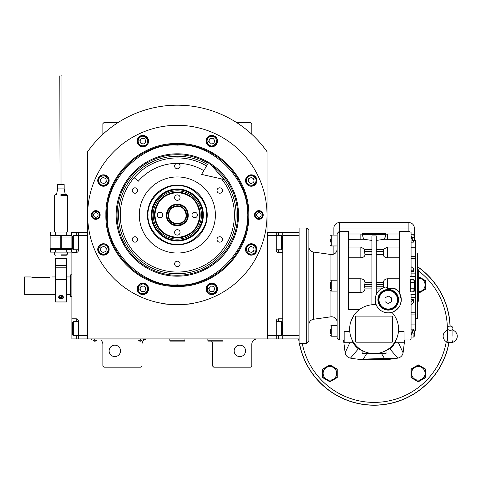 <?xml version="1.0" encoding="UTF-8"?>
<svg xmlns="http://www.w3.org/2000/svg" width="481" height="481" viewBox="0 0 481 481"><rect width="100%" height="100%" fill="white"/><g stroke="black" fill="none" stroke-linecap="round" stroke-linejoin="round"><path stroke-width="0.72" d="M267.021 151.647A109.8 109.8 0 0 0 87.644 151.647L87.644 338.925L267.021 338.925L267.021 151.647L263.305 146.687M211.58 341.095A5.435 5.435 0 0 1 212.668 344.36L212.668 366.101L213.756 367.189L250.715 367.189L251.803 366.101L251.803 344.36A5.435 5.435 0 0 1 257.239 338.925M207.233 338.925A5.435 5.435 0 0 1 207.774 338.949M100.691 340.007A5.435 5.435 0 0 1 102.868 344.36L102.868 366.101L103.956 367.189L140.915 367.189L142.003 366.101L142.003 344.36A5.435 5.435 0 0 1 147.439 338.925M102.868 134.301L102.868 123.671L103.956 122.583L118.031 122.583M236.64 122.583L250.715 122.583L251.803 123.671L251.803 134.301M209.566 287.325A2.718 2.718 0 0 0 209.331 290.031M214.021 290.446A2.718 2.718 0 0 0 214.255 287.734M249.669 247.222A2.718 2.718 0 0 0 248.521 249.687M252.79 251.671A2.718 2.718 0 0 0 253.938 249.212M248.521 180.297A2.718 2.718 0 0 0 249.669 182.756M253.938 180.766A2.718 2.718 0 0 0 252.79 178.307M209.331 139.947A2.718 2.718 0 0 0 209.566 142.653M214.255 142.244A2.718 2.718 0 0 0 214.021 139.538M140.65 139.538A2.718 2.718 0 0 0 140.416 142.244M145.106 142.653A2.718 2.718 0 0 0 145.34 139.947M101.882 178.307A2.718 2.718 0 0 0 100.733 180.766M104.996 182.756A2.718 2.718 0 0 0 106.145 180.297M100.733 249.212A2.718 2.718 0 0 0 101.882 251.671M106.145 249.687A2.718 2.718 0 0 0 104.996 247.222M140.416 287.734A2.718 2.718 0 0 0 140.65 290.446M145.34 290.031A2.718 2.718 0 0 0 145.106 287.325M91.366 146.687L89.418 149.212M88.853 149.97L88.167 150.92M87.963 151.202L87.644 151.647M245.55 350.877A5.706 5.706 0 0 0 239.845 345.172A5.706 5.706 0 0 0 234.139 350.877A5.706 5.706 0 0 0 239.845 356.589A5.706 5.706 0 0 0 245.55 350.877M120.533 350.877A5.706 5.706 0 0 0 114.827 345.172A5.706 5.706 0 0 0 109.115 350.877A5.706 5.706 0 0 0 114.827 356.589A5.706 5.706 0 0 0 120.533 350.877M142.544 339.953L140.374 339.953L143.633 339.953L143.633 338.925M92.538 339.953L140.374 340.007M140.374 338.925L140.374 339.953L94.715 339.953L94.715 338.925M91.45 338.925L91.45 339.953L94.715 340.007M138.63 340.007L138.63 340.253A2.068 2.068 0 0 0 142.111 340.253L138.63 340.253M96.453 340.007L96.453 340.253A2.068 2.068 0 0 1 92.971 340.253L96.453 340.253M248.791 214.989C249.777 253.174 215.518 287.428 177.333 286.442C139.153 287.428 104.894 253.174 105.88 214.989C104.894 176.804 139.153 142.55 177.333 143.536C215.518 142.55 249.771 176.804 248.791 214.989M247.998 214.989C248.972 252.747 215.091 286.628 177.333 285.654C139.574 286.628 105.7 252.747 106.674 214.989C105.7 177.23 139.574 143.35 177.333 144.324C215.091 143.35 248.972 177.23 247.998 214.989C248.972 177.23 215.091 143.35 177.333 144.324C139.574 143.35 105.7 177.23 106.674 214.989C105.7 252.747 139.574 286.628 177.333 285.654C215.091 286.628 248.972 252.747 247.998 214.989M164.292 303.721L161.027 303.18C160.011 304.81 194.661 304.81 193.645 303.18L190.38 303.721M263.215 214.989A4.347 4.347 0 0 1 258.868 219.336A4.347 4.347 0 0 1 254.521 214.989A4.347 4.347 0 0 1 258.868 210.642A4.347 4.347 0 0 1 263.215 214.989M100.15 214.989A4.347 4.347 0 0 1 95.803 219.336A4.347 4.347 0 0 1 91.45 214.989A4.347 4.347 0 0 1 95.803 210.642A4.347 4.347 0 0 1 100.15 214.989M87.644 214.989A89.688 89.688 0 0 0 177.333 304.677A89.688 89.688 0 0 0 267.021 214.989A89.688 89.688 0 0 0 177.333 125.3A89.688 89.688 0 0 0 87.644 214.989M256.938 249.447A5.706 5.706 0 0 0 251.232 243.741A5.706 5.706 0 0 0 245.52 249.447A5.706 5.706 0 0 0 251.232 255.152A5.706 5.706 0 0 0 256.938 249.447M217.502 288.883A5.706 5.706 0 0 0 211.79 283.177A5.706 5.706 0 0 0 206.084 288.883A5.706 5.706 0 0 0 211.79 294.594A5.706 5.706 0 0 0 217.502 288.883M148.587 288.883A5.706 5.706 0 0 0 142.875 283.177A5.706 5.706 0 0 0 137.169 288.883A5.706 5.706 0 0 0 142.875 294.594A5.706 5.706 0 0 0 148.587 288.883M109.145 249.447A5.706 5.706 0 0 0 103.439 243.741A5.706 5.706 0 0 0 97.733 249.447A5.706 5.706 0 0 0 103.439 255.152A5.706 5.706 0 0 0 109.145 249.447M109.145 180.531A5.706 5.706 0 0 0 103.439 174.825A5.706 5.706 0 0 0 97.733 180.531A5.706 5.706 0 0 0 103.439 186.237A5.706 5.706 0 0 0 109.145 180.531M148.587 141.095A5.706 5.706 0 0 0 142.875 135.389A5.706 5.706 0 0 0 137.169 141.095A5.706 5.706 0 0 0 142.875 146.801A5.706 5.706 0 0 0 148.587 141.095M217.502 141.095A5.706 5.706 0 0 0 211.79 135.389A5.706 5.706 0 0 0 206.084 141.095A5.706 5.706 0 0 0 211.79 146.801A5.706 5.706 0 0 0 217.502 141.095M256.938 180.531A5.706 5.706 0 0 0 251.232 174.825A5.706 5.706 0 0 0 245.52 180.531A5.706 5.706 0 0 0 251.232 186.237A5.706 5.706 0 0 0 256.938 180.531M177.333 185.095A29.894 29.894 0 0 1 207.233 214.989A29.894 29.894 0 0 1 177.333 244.883A29.894 29.894 0 0 1 147.439 214.989A29.894 29.894 0 0 1 177.333 185.095M177.333 272.066A57.077 57.077 0 0 1 120.262 214.989A57.077 57.077 0 0 1 206.583 165.981A57.077 57.077 0 0 0 120.262 214.989A57.077 57.077 0 0 0 177.333 272.066A57.077 57.077 0 0 0 221.579 178.938A57.077 57.077 0 0 1 177.333 272.066M177.333 253.036A38.047 38.047 0 0 1 139.286 214.989A38.047 38.047 0 0 1 177.333 176.942A38.047 38.047 0 0 1 215.386 214.989A38.047 38.047 0 0 1 177.333 253.036M219.703 236.73A2.718 2.718 0 0 0 216.985 239.448A2.718 2.718 0 0 0 219.703 242.165A2.718 2.718 0 0 0 222.42 239.448A2.718 2.718 0 0 0 219.703 236.73M219.703 187.812A2.718 2.718 0 0 0 216.985 190.53A2.718 2.718 0 0 0 219.703 193.248A2.718 2.718 0 0 0 222.42 190.53A2.718 2.718 0 0 0 219.703 187.812M177.333 163.354A2.718 2.718 0 0 0 174.615 166.071A2.718 2.718 0 0 0 177.333 168.789A2.718 2.718 0 0 0 180.05 166.071A2.718 2.718 0 0 0 177.333 163.354M134.969 187.812A2.718 2.718 0 0 0 132.251 190.53A2.718 2.718 0 0 0 134.969 193.248A2.718 2.718 0 0 0 137.686 190.53A2.718 2.718 0 0 0 134.969 187.812M134.969 236.73A2.718 2.718 0 0 0 132.251 239.448A2.718 2.718 0 0 0 134.969 242.165A2.718 2.718 0 0 0 137.686 239.448A2.718 2.718 0 0 0 134.969 236.73M177.333 261.195A2.718 2.718 0 0 0 174.615 263.913A2.718 2.718 0 0 0 177.333 266.63A2.718 2.718 0 0 0 180.05 263.913A2.718 2.718 0 0 0 177.333 261.195M177.333 284.836C211.893 287.957 250.306 249.549 247.18 214.989C250.306 180.429 211.893 142.021 177.333 145.142C142.779 142.021 104.365 180.429 107.485 214.989C104.365 249.549 142.779 287.957 177.333 284.836M208.694 162.446A61.195 61.195 0 0 0 116.143 214.989A61.195 61.195 0 0 0 177.333 276.184A61.195 61.195 0 0 0 209.313 162.819M211.544 165.368A60.269 60.269 0 0 1 177.333 275.258A60.269 60.269 0 0 1 147.577 162.578A60.269 60.269 0 0 1 208.225 163.239M207.455 164.526A58.772 58.772 0 0 0 118.566 214.989A58.772 58.772 0 0 0 177.333 273.761A58.772 58.772 0 0 0 217.063 171.681M216.125 286.862C214.634 284.379 212.512 283.604 209.77 284.548C207.606 285.257 206.836 287.379 207.455 290.909C209.758 293.65 211.88 294.42 213.817 293.218C216.3 291.726 217.069 289.604 216.125 286.862M216.721 286.586C215.031 283.73 212.626 282.858 209.494 283.958C203 286.616 207.876 297.078 214.087 293.813C216.943 292.123 217.821 289.718 216.721 286.586M209.993 291.456L213.119 291.726L214.917 289.159L213.594 286.315L210.468 286.039L208.664 288.612L209.993 291.456M147.21 290.909C148.154 288.161 147.384 286.045 144.901 284.548C142.965 283.345 140.843 284.121 138.54 286.862C137.921 290.392 138.69 292.508 140.855 293.218C143.597 294.162 145.719 293.392 147.21 290.909M147.805 291.179C148.906 288.053 148.028 285.648 145.172 283.958C138.961 280.694 134.085 291.149 140.578 293.813C143.711 294.913 146.116 294.035 147.805 291.179M139.749 289.159L141.552 291.726L144.679 291.456L146.002 288.612L144.204 286.039L141.077 286.315L139.749 289.159M249.206 176.196C246.723 177.693 245.953 179.81 246.897 182.552C247.607 184.716 249.723 185.492 253.253 184.866C255.994 182.564 256.77 180.447 255.567 178.511C254.07 176.022 251.954 175.252 249.206 176.196M248.936 175.607C246.08 177.291 245.202 179.702 246.302 182.828C248.966 189.328 259.427 184.445 256.157 178.235C254.467 175.379 252.062 174.501 248.936 175.607M253.8 182.329L254.076 179.203L251.503 177.405L248.659 178.734L248.388 181.86L250.956 183.658L253.8 182.329M138.54 143.116C140.037 145.599 142.154 146.374 144.901 145.43C147.066 144.721 147.835 142.598 147.21 139.075C144.907 136.327 142.791 135.558 140.855 136.76C138.372 138.251 137.596 140.374 138.54 143.116M137.951 143.392C139.64 146.248 142.045 147.126 145.172 146.02C151.671 143.362 146.795 132.9 140.578 136.165C137.722 137.855 136.844 140.266 137.951 143.392M144.679 138.522L141.552 138.251L139.749 140.819L141.077 143.663L144.204 143.939L146.002 141.366L144.679 138.522M105.459 253.782C107.948 252.291 108.718 250.168 107.774 247.426C107.065 245.262 104.948 244.492 101.419 245.112C98.671 247.414 97.902 249.537 99.104 251.467C100.601 253.956 102.718 254.726 105.459 253.782M105.736 254.377C108.592 252.687 109.47 250.276 108.363 247.15C105.706 240.65 95.244 245.532 98.515 251.743C100.198 254.599 102.609 255.477 105.736 254.377M100.872 247.649L100.595 250.775L103.168 252.573L106.012 251.25L106.283 248.124L103.716 246.32L100.872 247.649M253.253 245.112C250.511 244.168 248.388 244.937 246.897 247.426C245.695 249.362 246.464 251.479 249.206 253.782C252.735 254.407 254.858 253.631 255.567 251.467C256.511 248.725 255.736 246.609 253.253 245.112M253.529 244.522C250.397 243.416 247.992 244.294 246.302 247.15C243.037 253.361 253.499 258.243 256.157 251.743C257.257 248.617 256.385 246.206 253.529 244.522M251.503 252.573L254.076 250.775L253.8 247.649L250.956 246.32L248.388 248.124L248.659 251.25L251.503 252.573M207.455 139.075C206.511 141.817 207.287 143.933 209.77 145.43C211.706 146.633 213.823 145.863 216.125 143.116C216.751 139.586 215.981 137.47 213.817 136.76C211.069 135.816 208.952 136.586 207.455 139.075M206.866 138.799C205.766 141.925 206.638 144.336 209.494 146.02C215.71 149.29 220.587 138.829 214.087 136.165C210.961 135.065 208.556 135.943 206.866 138.799M214.917 140.819L213.119 138.251L209.993 138.522L208.664 141.366L210.468 143.939L213.594 143.663L214.917 140.819M101.419 184.866C104.161 185.81 106.277 185.041 107.774 182.552C108.977 180.615 108.207 178.499 105.459 176.196C101.93 175.577 99.814 176.347 99.104 178.511C98.16 181.253 98.93 183.369 101.419 184.866M101.142 185.456C104.269 186.562 106.68 185.684 108.363 182.828C111.634 176.617 101.172 171.735 98.515 178.235C97.409 181.361 98.286 183.772 101.142 185.456M103.168 177.405L100.595 179.203L100.872 182.329L103.716 183.658L106.283 181.86L106.012 178.734L103.168 177.405M92.081 214.989A3.722 3.722 0 0 1 95.803 211.267A3.722 3.722 0 0 1 99.519 214.989A3.722 3.722 0 0 1 95.803 218.711A3.722 3.722 0 0 1 92.081 214.989M98.082 214.989A2.285 2.285 0 0 0 95.803 212.704A2.285 2.285 0 0 0 93.518 214.989A2.285 2.285 0 0 0 95.803 217.274A2.285 2.285 0 0 0 98.082 214.989M262.59 214.989A3.722 3.722 0 0 1 258.868 218.711A3.722 3.722 0 0 1 255.146 214.989A3.722 3.722 0 0 1 258.868 211.267A3.722 3.722 0 0 1 262.59 214.989M256.583 214.989A2.285 2.285 0 0 0 258.868 217.274A2.285 2.285 0 0 0 261.153 214.989A2.285 2.285 0 0 0 258.868 212.704A2.285 2.285 0 0 0 256.583 214.989M177.333 204.665C171.062 205.279 167.616 208.724 167.009 214.995C166.366 228.319 188.299 228.319 187.662 214.995C187.049 208.724 183.61 205.279 177.333 204.665M177.333 204.124C170.731 204.768 167.105 208.393 166.462 214.995A10.871 10.871 0 0 0 177.333 225.866A10.871 10.871 0 0 0 188.203 214.995A10.871 10.871 0 0 0 177.333 204.124A10.871 10.871 0 0 0 166.462 214.995C165.795 229.016 188.877 229.016 188.203 214.995C187.56 208.393 183.94 204.768 177.333 204.124M168.091 214.995C168.645 209.379 171.723 206.301 177.333 205.754C182.948 206.301 186.027 209.379 186.574 214.995C187.145 226.918 167.52 226.918 168.091 214.995M168.639 214.995C169.156 209.71 172.054 206.812 177.333 206.295C182.618 206.812 185.516 209.71 186.033 214.995C186.568 226.214 168.103 226.214 168.639 214.995M177.333 192.562C163.708 193.891 156.229 201.365 154.9 214.995C156.229 228.619 163.708 236.099 177.333 237.428C190.963 236.099 198.437 228.619 199.771 214.995C198.437 201.365 190.963 193.891 177.333 192.562M177.333 192.166C163.468 193.518 155.856 201.13 154.503 214.995C155.856 228.86 163.468 236.472 177.333 237.824C191.204 236.472 198.809 228.86 200.162 214.995C198.809 201.13 191.204 193.518 177.333 192.166M174.615 197.601A2.718 2.718 0 0 0 177.333 200.318A2.718 2.718 0 0 0 180.05 197.601A2.718 2.718 0 0 0 177.333 194.883A2.718 2.718 0 0 0 174.615 197.601M157.221 214.995A2.718 2.718 0 0 0 159.939 217.713A2.718 2.718 0 0 0 162.656 214.995A2.718 2.718 0 0 0 159.939 212.277A2.718 2.718 0 0 0 157.221 214.995M174.615 232.389A2.718 2.718 0 0 0 177.333 235.107A2.718 2.718 0 0 0 180.05 232.389A2.718 2.718 0 0 0 177.333 229.671A2.718 2.718 0 0 0 174.615 232.389M192.009 214.995A2.718 2.718 0 0 0 194.727 217.713A2.718 2.718 0 0 0 197.444 214.995A2.718 2.718 0 0 0 194.727 212.277A2.718 2.718 0 0 0 192.009 214.995M177.333 244.264C191.817 245.569 207.912 229.473 206.602 214.995C207.912 200.511 191.817 184.415 177.333 185.726C162.855 184.415 146.759 200.511 148.064 214.995C146.759 229.473 162.855 245.569 177.333 244.264M207.233 214.989A29.894 29.894 180 0 0 177.333 185.101A29.894 29.894 180 0 0 147.439 214.989M151.335 214.995A25.998 25.998 0 0 0 177.333 240.993A25.998 25.998 0 0 0 203.331 214.995A25.998 25.998 0 0 0 177.333 188.997A25.998 25.998 0 0 0 151.335 214.995M202.621 214.995A25.289 25.289 0 0 1 177.333 240.284A25.289 25.289 0 0 1 152.05 214.995A25.289 25.289 0 0 1 177.333 189.706A25.289 25.289 0 0 1 202.621 214.995M153.198 214.995A24.134 24.134 0 0 0 177.333 239.129A24.134 24.134 0 0 0 201.467 214.995A24.134 24.134 0 0 0 177.333 190.861A24.134 24.134 0 0 0 153.198 214.995M154.503 214.995A22.829 22.829 0 0 0 177.333 237.824A22.829 22.829 0 0 0 200.162 214.995A22.829 22.829 0 0 0 177.333 192.166A22.829 22.829 0 0 0 154.503 214.995M276.262 232.383L282.786 232.383L282.786 338.925L267.568 338.925L267.568 232.383L276.262 232.383L276.262 235.648L267.568 235.648L267.568 335.66L276.262 335.66L276.262 320.983A2.177 2.177 0 0 1 278.439 318.813L282.786 318.813L282.786 252.495L278.439 252.495A2.177 2.177 0 0 1 276.262 250.318L276.262 235.648L281.373 235.648L281.373 249.777L282.245 248.905L282.245 236.514L281.373 235.648M276.262 321.53L281.373 321.53L281.373 335.66L276.262 335.66L276.262 338.925M276.262 320.983A2.177 2.177 0 0 1 278.439 318.813L278.439 321.53M276.262 250.318A2.177 2.177 67.5 0 0 278.439 252.495L278.439 249.777M267.568 232.383L267.021 232.383M267.568 338.925L267.021 338.925M281.373 321.53L282.245 322.396L282.245 334.788L281.373 335.66M276.262 249.777L281.373 249.777M78.409 249.777L73.298 249.777L73.298 235.648L78.409 235.648L78.409 250.318A2.177 2.177 0 0 1 76.232 252.495L71.885 252.495L71.885 318.813L76.232 318.813A2.177 2.177 0 0 1 78.409 320.983L78.409 338.925L87.103 338.925L87.103 232.383L78.409 232.383L78.409 235.648L87.103 235.648L87.103 335.66L73.298 335.66L73.298 321.53L78.409 321.53M71.885 252.495L71.885 232.383L78.409 232.383M78.409 338.925L76.232 338.925L76.232 335.66M71.885 318.813L71.885 338.925L76.232 338.925M78.403 250.487A2.177 2.177 0 0 1 76.232 252.495L76.232 249.777M87.103 338.925L87.644 338.925M87.103 232.383L87.644 232.383M73.298 249.777L72.427 248.905L72.427 236.514L73.298 235.648M72.427 334.103L72.427 334.788L73.298 335.66M72.427 334.788L72.427 322.396L73.298 321.53M72.427 322.396L72.427 323.082M71.885 274.783L70.797 274.783L70.797 296.524L71.885 296.524M70.797 296.524L70.25 296.326L70.25 274.982L70.797 274.783M282.786 338.925L299.092 338.925L299.092 235.648L282.786 235.648M282.786 335.66L299.092 335.66M282.786 232.383L299.092 232.383L299.092 235.648M207.774 338.925L208.099 341.095L222.667 341.095L222.992 340.77L207.774 340.77M222.992 338.925L222.992 340.77M169.727 338.925L170.052 341.095L184.62 341.095L184.945 340.77L169.727 340.77M184.945 338.925L184.945 340.77M450.204 330.351A2.718 2.128 0 0 0 452.922 328.222A2.718 2.128 0 0 0 450.204 326.094A2.718 2.128 0 0 0 447.486 328.222A2.718 2.128 0 0 0 450.204 330.351M452.922 336.207L452.922 328.222M447.486 330.14A7.065 6.572 180 0 0 446.188 330.802A7.065 6.572 180 0 0 443.458 338.167A7.065 6.572 180 0 0 450.204 342.785A7.065 6.572 180 0 0 456.95 338.167A7.065 6.572 180 0 0 454.22 330.802A7.065 6.572 180 0 0 452.922 330.14M203.8 170.647A51.641 51.641 0 0 0 138.263 181.229L134.151 177.675A57.077 57.077 0 0 1 206.583 165.981M223.863 179.455L201.569 174.381L208.814 162.247L223.863 179.455M33.291 277.393L30.574 276.954L33.291 277.393L49.597 277.393C53.102 276.918 53.102 276.918 49.597 277.393M55.58 294.348L24.591 294.348L24.05 293.807L24.05 277.777L24.591 276.954L24.05 277.777M24.591 294.348L24.591 276.954L30.574 276.954M343.939 340.007L339.315 340.007L337.145 337.836L337.145 233.471L339.315 231.295L339.315 222.601A5.435 5.435 0 0 0 333.88 228.036L333.88 235.101M344.155 342.725L344.155 331.403L343.939 342.725L353.24 342.725A16.294 16.294 0 0 1 352.519 341.065M344.155 331.403L349.747 331.403M350.661 322.162L353.649 315.722M353.854 315.422L356.259 312.409M359.566 309.469L348.557 309.572L348.557 231.295L348.557 285.654M391.865 312.319A13.047 13.047 0 0 1 376.178 304.768A24.459 24.459 0 0 0 349.645 329.136A24.459 24.459 0 0 0 374.104 353.601A24.459 24.459 0 0 0 391.865 312.319A13.047 13.047 0 0 0 400.517 304.196L401.28 299.783L399.651 293.47L399.651 231.295L399.651 285.654M394.119 311.429L399.651 306.307L400.517 304.196A13.047 13.047 0 0 0 394.552 288.372L387.367 288.372L385.546 287.019A13.047 13.047 0 0 0 376.178 304.768L370.268 304.978M368.903 305.237L367.021 305.724M365.716 306.163L363.69 307.004M394.973 316.372L395.316 316.955M395.659 317.574L396.597 319.528M396.813 320.045L397.546 322.162M370.334 353.379L362.145 353.379L362.145 350.697L363.287 351.076L358.429 348.755L363.269 351.07M377.874 353.379L386.063 353.379L385.972 350.727M385.197 350.992L386.063 350.697M384.938 351.07L389.778 348.755L397.757 358.129L358.339 359.241M391.402 346.434L389.778 348.755L384.926 351.076M356.806 346.434L358.429 348.755L350.457 358.129A141.324 141.324 -172.9 0 0 362.987 359.686L385.221 359.686A141.324 141.324 172.9 0 0 397.757 358.129A6.524 6.524 0 0 0 403.096 352.789L404.665 340.007L403.096 352.789L398.394 342.725L397.51 342.725M366.811 353.379L362.987 359.686M381.397 353.379L385.221 359.686M395.027 342.725L394.967 342.725A16.294 16.294 0 0 1 389.778 348.755L395.556 341.396L396.843 338.143M371.933 304.774L371.933 235.93L376.28 235.93L376.28 294.57L377.982 291.726M348.557 292.52L360.84 292.52C363.083 292.322 364.484 291.119 365.037 288.913L364.538 286.742L365.037 282.389C364.484 280.183 363.083 278.98 360.84 278.788L348.557 278.788M351.364 338.143L352.651 341.396L358.429 348.755A16.294 16.294 0 0 1 353.24 342.725L353.18 342.725M398.46 331.403L404.058 331.403L404.058 342.725L394.967 342.725A16.294 16.294 0 0 0 395.689 341.065M404.058 342.725L404.058 331.403M413.053 240.35L415.416 240.35L415.416 294.751L411.069 294.751L411.069 339.219L409.98 339.219L409.98 340.007L404.274 340.007M411.069 294.895L409.98 294.895L409.98 276.413L415.416 276.551M392.586 341.642A0.541 0.541 0 0 1 392.045 342.183L356.168 342.183A0.541 0.541 0 0 1 355.621 341.642L355.621 316.636A0.541 0.541 0 0 1 356.168 316.095L392.045 316.095A0.541 0.541 0 0 1 392.586 316.636L392.586 341.642M376.178 304.768L375.24 300.908M375.192 299.783L375.962 295.376M385.546 287.019L381.024 288.913L376.28 288.913M352.038 358.387L350.457 358.129A6.524 6.524 0 0 1 345.117 352.789L343.542 340.007L345.117 352.789L349.813 342.725L350.697 342.725M376.28 240.41L384.578 239.261L386.015 234.229A1.088 1.088 0 0 0 384.974 233.471L363.233 233.471A1.088 1.088 0 0 0 362.199 234.229L363.63 239.261L371.933 240.41M363.63 239.261L348.557 239.412M371.933 254.984L365.037 254.984L364.538 251.443L364.544 249.272L371.933 249.272M348.557 257.81L360.84 257.81C363.083 257.63 364.484 256.686 365.037 254.984M371.933 282.389L364.911 282.389M364.911 288.913L371.933 288.913M399.651 278.788L387.367 278.788C385.125 278.986 383.724 280.183 383.171 282.389L383.73 287.542M399.651 231.295L409.98 231.295L409.98 232.089L411.069 232.089L411.069 276.413M415.416 294.751L415.416 330.958L414.327 330.958L414.327 335.985L414.327 330.958M345.382 353.83L345.574 354.329M348.911 357.666L349.41 357.864M425.643 377.573L418.308 381.812L410.966 377.573L410.966 369.101L418.308 364.869L425.643 369.101L425.643 377.573M337.241 373.376L337.241 377.573L329.906 381.812L322.565 377.573L322.565 369.101L329.906 364.869L337.241 369.101L337.241 377.573L332.443 380.345M398.797 357.864L399.296 357.666M402.633 354.329L402.831 353.83M402.982 353.313L403.096 352.789M384.83 237.752L384.578 239.261L399.651 239.412M385.383 235.834L385.233 236.261M418.308 276.461L425.643 280.7L425.643 289.171L418.308 293.41M376.28 249.272L383.664 249.272L383.664 252.982L383.171 254.984C383.724 256.686 385.125 257.63 387.367 257.81L399.651 257.81M383.171 254.984L376.28 254.984M394.552 288.372L397.534 290.632M397.601 290.698L398.472 291.69M398.563 291.811L399.074 292.52L399.651 292.52M399.074 292.52L399.651 293.47M411.069 329.148L413.377 329.148L411.069 334.271M411.069 335.359L413.377 330.237L413.377 329.148M411.069 299.711L413.377 299.711L411.069 301.527M411.069 304.599L413.377 302.783L413.377 299.711M377.91 299.783A10.329 10.329 0 0 0 388.239 310.113A10.329 10.329 0 0 0 398.563 299.783A10.329 10.329 0 0 0 388.239 289.46A10.329 10.329 0 0 0 377.91 299.783M383.297 282.389L376.28 282.389M418.308 381.812L421.657 379.876M410.966 373.358L410.966 377.573L414.526 379.629M416.143 366.113L414.333 367.159M425.643 369.101L425.643 373.394M326.551 379.876L329.906 381.812M322.565 373.382L322.565 369.101M333.88 367.159L332.064 366.113M363.233 233.471L384.974 233.471M421.663 278.403L418.674 276.677M425.643 284.89L425.643 289.171M411.069 269.781L413.377 271.597L413.377 268.518L411.069 266.702M413.377 271.597L411.069 271.597M411.069 237.031L413.377 242.159L413.377 241.071L411.069 235.943M413.377 242.159L411.069 242.159M410.305 285.654L410.305 279.377L413.84 279.377L414.297 285.654L413.84 288.792L410.305 288.792L410.305 285.654M414.057 291.648L410.305 291.931L410.305 288.792M448.989 342.682A76.1 76.1 0 0 1 299.332 343.272A76.1 76.1 0 0 0 448.989 342.682M299.092 341.955A76.1 76.1 0 0 1 298.635 338.925A76.1 76.1 0 0 0 299.092 341.955M450.144 326.094A76.1 76.1 0 0 0 417.592 266.684A76.1 76.1 0 0 1 450.012 323.701L449.897 323.701A75.986 75.986 0 0 1 450.03 326.1M330.621 288.792L330.621 282.515M330.621 242.105L330.621 238.985M330.621 333.904L330.621 329.214M415.416 253.036L417.592 253.036L417.592 318.266L415.416 318.266M411.724 333.904L413.84 333.904L414.297 330.766M413.997 333.543L413.84 337.043L411.069 337.043M414.297 335.473L414.183 336.466M414.057 336.766L414.327 335.985M410.305 282.515L413.84 282.515M414.297 280.946L414.189 281.932M413.997 288.426L413.84 291.931L414.327 290.867L414.327 280.435L414.327 290.867M414.297 290.362L414.183 291.348M378.451 299.783A9.782 9.782 0 0 0 388.239 309.572A9.782 9.782 0 0 0 398.021 299.783A9.782 9.782 0 0 0 388.239 290.001A9.782 9.782 0 0 0 378.451 299.783M330.621 287.205L330.621 285.654M330.621 332.323L330.621 330.766M414.297 240.536L413.84 234.259L411.069 234.259M411.724 237.398L413.84 237.398M414.297 235.828L414.189 236.814M378.998 299.783A9.241 9.241 0 0 0 388.239 309.024A9.241 9.241 0 0 0 397.48 299.783A9.241 9.241 0 0 0 388.239 290.542A9.241 9.241 0 0 0 378.998 299.783M308.88 230.207L308.88 341.095L306.704 343.272L306.704 228.036L308.88 230.207M414.327 240.35L414.327 228.036A5.435 5.435 0 0 0 408.892 222.601L339.315 222.601M388.239 303.553L384.974 301.671L384.974 297.901L388.239 296.019L391.498 297.901L391.498 301.671L388.239 303.553M418.308 381.499L411.237 377.417L411.237 369.258L418.308 365.181L425.372 369.258L425.372 377.417L418.308 381.499M329.906 381.499L322.835 377.417L322.835 369.258L329.906 365.181L336.971 369.258L336.971 377.417L329.906 381.499M418.308 276.779L425.372 280.856L425.372 289.015L418.308 293.097M411.526 373.34A6.782 6.782 0 0 0 418.308 380.122A6.782 6.782 0 0 0 425.09 373.34A6.782 6.782 0 0 0 418.308 366.558A6.782 6.782 0 0 0 411.526 373.34M323.124 373.34A6.782 6.782 0 0 0 329.906 380.122A6.782 6.782 0 0 0 336.688 373.34A6.782 6.782 0 0 0 329.906 366.558A6.782 6.782 0 0 0 323.124 373.34M418.674 291.708A6.782 6.782 0 0 0 425.09 284.938A6.782 6.782 0 0 0 418.674 278.168M306.704 343.272L299.092 343.272L299.092 338.925M299.092 232.383L299.092 228.036L306.704 228.036M417.592 269.348C417.815 269.041 418.175 269.402 418.674 270.43L418.674 300.872L417.592 301.96M418.674 285.654L418.674 296.591M333.88 245.971L333.88 254.106M59.578 298.701L59.091 298.46M63.726 297.312L62.939 298.46M62.933 298.467L62.037 298.827M61.015 295.1L58.297 297.186L61.015 298.941L63.732 297.186L61.015 295.1M66.45 279.695L66.45 301.96L55.58 301.96L55.58 258.477L66.45 258.477L66.45 279.695L55.58 279.695M58.351 296.795A2.718 1.924 180 0 0 59.361 297.943A2.718 1.924 180 0 0 61.015 298.334A2.718 1.924 180 0 0 63.678 296.795M62.157 295.358L60.287 295.184L59.145 296.242L59.872 297.474L61.736 297.643L62.879 296.585L62.157 295.358M61.736 297.643L61.736 296.104L62.296 295.593M59.872 297.474L59.872 295.935L61.736 296.104M60.901 254.124C52.489 254.124 52.489 254.124 60.901 254.124L67.424 254.124L66.342 255.213L60.901 255.213C53.89 255.213 53.89 255.213 60.901 255.213C53.89 255.213 53.89 255.213 60.901 255.213C67.917 255.213 67.917 255.213 60.901 255.213M60.901 194.336C67.917 194.336 67.917 194.336 60.901 194.336C53.89 194.336 53.89 194.336 60.901 194.336C53.89 194.336 53.89 194.336 60.901 194.336L66.342 194.336L67.424 195.424M67.424 232.004L67.424 195.418L60.901 195.418C52.489 195.418 52.489 195.418 60.901 195.418M55.568 232.004L50.234 232.004L50.234 235.263L55.568 235.263L55.568 232.004L66.24 232.004L66.24 235.263L55.568 235.263M66.24 235.263L71.573 235.263L71.573 232.004L66.24 232.004M50.234 249.507L50.234 252.116L71.573 252.116L71.573 249.507M55.568 249.507L55.568 252.116M66.24 249.507L66.24 252.116M60.792 248.851L61.231 248.851M60.901 75.914L61.989 75.836L60.901 75.914M60.901 184.548C62.271 184.548 62.271 184.548 60.901 184.548L57.642 184.548L57.642 188.901L64.165 188.901L64.165 184.548L60.901 184.548M59.818 75.836L60.029 184.548M50.138 235.918L60.792 235.918L60.792 249.507L50.138 249.507L50.138 235.918M71.885 249.507L61.231 249.507L61.231 235.918L71.885 235.918M282.786 242.713L282.245 242.713M278.439 232.383L278.439 235.648M282.786 328.595L282.245 328.595M278.439 335.66L278.439 338.925M71.885 242.713L72.427 242.713M76.232 235.648L76.232 232.383M71.885 328.595L72.427 328.595M76.232 321.53L76.232 318.813M339.315 340.007L339.315 231.295L348.557 231.295M348.557 247.072L360.84 247.072L360.84 257.81M364.538 249.91L371.933 249.91M371.933 251.443L364.538 251.443M364.911 254.521L371.933 254.521M360.84 278.788L360.84 292.52M364.538 284.566L371.933 284.566M371.933 286.742L364.538 286.742M362.307 234.56L385.9 234.56M387.367 288.372L387.367 278.788M387.367 257.81L387.367 247.072L399.651 247.072M411.069 314.911L415.416 314.911M383.676 286.742L376.28 286.742M418.674 270.995A73.262 73.262 0 0 1 447.36 330.05M446.284 341.678A73.262 73.262 0 0 1 302.218 343.272M362.199 234.229L360.84 234.013L360.84 239.412M387.367 239.412L387.367 234.013L399.651 234.013M411.069 258.537L415.416 258.537M413.083 330.886L415.416 330.886M411.069 312.764L415.416 312.764M411.069 297.444L415.416 297.444M376.28 284.566L383.676 284.566M376.28 254.521L383.297 254.521M383.676 251.443L376.28 251.443M376.28 249.91L383.676 249.91M298.767 338.925A75.968 75.968 0 0 0 299.092 341.155M299.465 343.272A75.968 75.968 0 0 0 448.857 342.664M450.012 326.1A75.968 75.968 0 0 0 417.592 266.847M337.145 291.089L331.271 291.089L331.271 280.219L337.145 280.219M337.145 245.971L331.271 245.971L331.271 235.101L337.145 235.101M337.145 336.207L331.271 336.207L331.271 325.33L337.145 325.33M337.145 249.122C336.82 252.429 335.01 254.239 331.71 254.557L330.952 254.509L330.952 280.303M330.952 291.005L330.952 316.799L331.71 316.745C335.01 317.069 336.82 318.879 337.145 322.18M411.069 273.863L415.416 273.863M411.069 256.397L415.416 256.397M413.083 240.416L415.416 240.416M330.952 316.799L313.558 319.24L313.558 252.068C310.666 251.431 309.103 249.639 308.88 246.681M333.88 228.036L414.327 228.036A5.435 5.435 0 0 0 408.892 222.601L408.892 231.295M55.58 265.65L66.45 265.65M55.58 267.22L66.45 267.22M66.45 268.037L55.58 268.037M50.138 237.007L60.792 237.007M60.792 248.418L50.138 248.418M61.231 237.007L71.885 237.007M71.885 248.418L61.231 248.418M66.45 276.954L70.25 276.954M66.45 294.348L70.25 294.348M447.486 328.222L447.486 340.007C447.649 341.66 448.551 342.568 450.204 342.725C451.857 342.568 452.759 341.66 452.922 340.007M447.486 329.966L446.188 330.802M447.486 336.207L447.486 340.007M452.922 329.966L454.22 330.802M55.58 276.954L52.315 276.954M348.557 234.013L360.84 234.013M364.622 249.272L360.84 247.072M386.015 234.229L387.367 234.013M415.416 330.958L413.053 330.958M415.416 324.08L411.069 324.08M410.305 280.219L409.98 280.219M410.305 291.089L409.98 291.089M383.585 249.272L387.367 247.072M415.416 247.228L411.069 247.228M331.271 291.089L330.621 290.434M331.271 280.219L330.621 280.868M331.271 245.971L330.621 245.322M331.271 235.101L330.621 235.756M331.271 336.207L330.621 335.552M331.271 325.33L330.621 325.986M330.952 254.509L313.558 252.068M313.558 319.24C310.666 319.877 309.103 321.669 308.88 324.621M414.327 280.435L413.84 279.377M414.327 235.323L413.84 234.259M55.465 255.213L54.383 254.124L54.383 252.116M67.424 235.918L67.424 235.263M67.424 254.124L67.424 252.116M54.383 232.004L54.383 195.418M54.383 235.918L54.383 235.263M55.465 194.336L54.383 195.424M61.989 75.836L61.989 184.548M64.165 188.901L65.254 194.336M57.642 188.901L56.554 194.336M60.792 244.883L61.231 244.883M60.792 240.536L61.231 240.536"/></g></svg>

